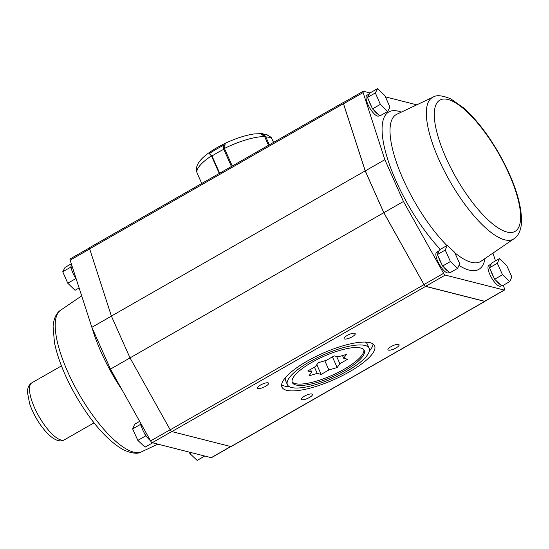 <?xml version="1.0" encoding="UTF-8"?>
<svg xmlns="http://www.w3.org/2000/svg" width="549" height="549" viewBox="0 0 549 549"><rect width="100%" height="100%" fill="white"/><g stroke="black" fill="none" stroke-linecap="round" stroke-linejoin="round"><path stroke-width="0.82" d="M232.261 166.011L224.445 148.456L225.09 144.6A39.878 11.261 156 0 0 209.334 153.61L211.461 155.882L219.277 173.436M273.546 142.397L271.137 137.305L266.471 134.574A39.878 11.261 156 0 0 261.118 133.997L264.652 136.619L268.502 145.279M271.782 138.43A41.758 11.79 156 0 0 265.826 136.921L269.333 144.806M265.826 136.921C264.776 135.198 263.204 134.224 261.118 133.997M443.606 273.313L403.453 201.49L383.861 212.703L424.006 284.526L443.606 273.313A2.388 0.769 60.2 0 0 445.246 275.083L504.222 290.071A2.388 0.769 60.2 0 0 504.476 290.05A2.388 0.769 60.2 0 0 504.497 288.788L503.351 285.247M504.476 290.05L484.877 301.264A2.388 0.769 -119.8 0 1 484.623 301.284L504.222 290.071M225.09 144.6C223.669 145.849 223.23 147.413 223.779 149.294A41.758 11.79 156 0 0 212.017 156.019L209.334 153.61M223.779 149.294L231.431 166.484M457.653 268.351L459.705 263.657L454.517 252.163L447.277 245.376L445.225 250.07L450.413 261.557L457.653 268.351L449.816 272.832L448.259 271.371A11.927 3.857 60.2 0 1 444.134 267.507L448.259 271.371M447.277 245.376L439.44 249.857L438.994 250.866A11.927 3.857 60.2 0 0 438.699 250.989A11.927 3.857 60.2 0 0 437.828 253.542L437.381 254.551L438.5 257.028A11.927 3.857 60.2 0 0 441.458 263.568L442.569 266.045L444.134 267.507M343.448 103.658L89.652 248.848L111.392 316.073L365.195 170.883L343.448 103.658A2.388 0.769 60.2 0 1 343.468 102.395A2.388 0.769 60.2 0 1 343.722 102.375L343.77 102.382M372.51 108.86L379.812 115.956L387.649 111.474L389.934 107.124L384.924 95.677L377.63 88.588L369.793 93.069L369.299 94.009A11.927 3.857 60.2 0 0 368.873 94.16A11.927 3.857 60.2 0 0 367.995 96.48L367.501 97.42L372.51 108.86L380.354 104.379L387.649 111.474M291.533 387.512A44.737 12.634 156 0 0 340.332 374.747A44.737 12.634 156 0 0 369.154 348.292A44.737 12.634 156 0 0 323.141 354.949A44.737 12.634 156 0 0 287.408 384.684A44.737 12.634 156 0 0 291.533 387.512M295.945 384.986A39.37 11.117 156 0 0 338.891 373.752A39.37 11.117 156 0 0 364.248 350.475A39.37 11.117 156 0 0 323.759 356.335A39.37 11.117 156 0 0 292.315 382.502A39.37 11.117 156 0 0 295.945 384.986M425.653 286.393L171.851 431.583A2.388 0.769 -119.8 0 1 170.217 429.812L424.02 284.622A2.388 0.769 60.2 0 0 425.653 286.393L484.705 301.394A2.388 0.769 60.2 0 0 484.959 301.374A2.388 0.769 60.2 0 0 485.117 301.127M171.851 431.583L230.909 446.584L484.705 301.394M286.633 390.312A50.707 14.315 156 0 0 341.945 375.845A50.707 14.315 156 0 0 374.603 345.863A50.707 14.315 156 0 0 322.455 353.412A50.707 14.315 156 0 0 281.96 387.114A50.707 14.315 156 0 0 286.633 390.312M388.527 350.145A6.087 1.716 156 0 0 395.163 348.409A6.087 1.716 156 0 0 399.082 344.813A6.087 1.716 156 0 0 392.823 345.719A6.087 1.716 156 0 0 387.965 349.761A6.087 1.716 156 0 0 388.527 350.145M301.916 399.699A6.087 1.716 156 0 0 308.552 397.963A6.087 1.716 156 0 0 312.47 394.36A6.087 1.716 156 0 0 306.212 395.266A6.087 1.716 156 0 0 301.353 399.315A6.087 1.716 156 0 0 301.916 399.699M258.037 388.548A6.087 1.716 156 0 0 264.673 386.812A6.087 1.716 156 0 0 268.591 383.216A6.087 1.716 156 0 0 262.34 384.122A6.087 1.716 156 0 0 257.474 388.164A6.087 1.716 156 0 0 258.037 388.548M344.655 339.001A6.087 1.716 156 0 0 351.291 337.264A6.087 1.716 156 0 0 355.21 333.668A6.087 1.716 156 0 0 348.951 334.567A6.087 1.716 156 0 0 344.093 338.616A6.087 1.716 156 0 0 344.655 339.001M212.017 156.019L219.669 173.216M170.217 429.812L130.017 357.893L383.813 212.703L424.02 284.622M111.392 316.073L130.017 357.893M89.652 248.848A2.388 0.769 -119.8 0 1 89.672 247.585L343.468 102.395M484.959 301.374L231.163 446.57A2.388 0.769 -119.8 0 1 230.909 446.584M509.746 281.589L511.84 276.943L506.672 265.462L499.425 258.62L491.581 263.108L491.135 264.11A11.927 3.857 60.2 0 0 490.827 264.234A11.927 3.857 60.2 0 0 489.948 266.752L489.495 267.754L490.607 270.225A11.927 3.857 60.2 0 0 493.551 276.765L494.663 279.235L496.221 280.711A11.927 3.857 60.2 0 0 500.352 284.602L501.91 286.07L509.746 281.589L502.5 274.754L494.663 279.235M310.521 369.408L311.667 371.996L308.963 375.832L317.219 373.402L314.447 367.164M342.48 355.574L343.681 358.271L346.385 354.428L338.129 356.857L334.204 355.862L326.456 360.295L318.2 362.724L315.497 366.56L307.742 370.994L311.667 371.996M316.821 364.68L321.144 374.397L328.899 369.964L337.155 367.535L339.858 363.699L347.606 359.266L343.681 358.271M324.802 360.775L328.899 369.964M332.413 356.884L337.155 367.535M189.24 452.101L189.906 453.577L191.491 452.671M189.906 453.577L197.153 460.412L204.784 456.047M140.921 423.595A11.927 3.857 60.2 0 0 141.587 426.882A11.927 3.857 60.2 0 0 142.747 429.942A11.927 3.857 60.2 0 0 144.538 433.429A11.927 3.857 60.2 0 0 147.214 437.361A11.927 3.857 60.2 0 0 150.453 440.648M230.861 446.577L211.475 457.667A2.388 0.769 -119.8 0 1 211.221 457.688L152.245 442.7A2.388 0.769 -119.8 0 1 150.611 440.929L170.176 429.737M377.63 88.588L375.344 92.932L380.354 104.379M375.344 92.932L367.501 97.42M71.315 263.822L65.036 267.411L62.744 271.762L70.588 267.274L71.665 269.744A11.927 3.857 60.2 0 0 72.921 273.107A11.927 3.857 60.2 0 0 74.52 276.257L76.38 279.482M62.744 271.762L67.76 283.202L75.597 278.72M71.514 264.433A11.927 3.857 60.2 0 0 71.082 266.34L70.588 267.274M369.999 92.953L363.404 91.278A2.388 0.769 60.2 0 0 363.15 91.292A2.388 0.769 60.2 0 0 363.129 92.561L384.849 159.697L403.453 201.49M363.15 91.292L343.557 102.505A2.388 0.769 60.2 0 0 343.53 103.775L365.25 170.911L383.861 212.703M495.473 260.885L492.954 253.103M385.453 96.878L416.773 104.838M368.873 94.16L366.917 95.279A11.927 3.857 60.2 0 0 369.477 107.522A11.927 3.857 60.2 0 0 378.762 115.99L379.441 115.599M438.699 250.989L436.743 252.115A11.927 3.857 60.2 0 0 436.544 258.147A11.927 3.857 60.2 0 0 442.453 268.969A11.927 3.857 60.2 0 0 448.588 272.826L449.343 272.393M490.827 264.234L488.864 265.359A11.927 3.857 60.2 0 0 488.651 271.35A11.927 3.857 60.2 0 0 494.553 282.193A11.927 3.857 60.2 0 0 500.709 286.07L501.457 285.645M130.024 357.914L110.459 369.106L91.855 327.314L111.413 316.121M67.76 283.202L75.055 290.297L79.125 287.971M438.994 250.866L437.828 253.542M445.225 250.07L437.381 254.551M438.5 257.028L441.458 263.568M450.413 261.557L442.569 266.045M496.221 280.711L500.352 284.602M490.607 270.225L493.551 276.765M491.135 264.11L489.948 266.752M365.195 170.883L383.813 212.703M445.246 275.083L425.647 286.297L484.623 301.284M425.647 286.297A2.388 0.769 -119.8 0 1 424.006 284.526M384.849 159.697L365.25 170.911M292.089 381.788A39.37 11.117 156 0 0 295.335 383.627A39.37 11.117 156 0 0 337.113 372.977A39.37 11.117 156 0 0 363.863 349.83M317.219 373.402L321.144 374.397M499.425 258.62L497.339 263.266L502.5 274.754M497.339 263.266L489.495 267.754M140.867 423.499L140.469 424.411L132.632 428.893L134.683 424.199L139.666 421.351M132.632 428.893L137.82 440.387L145.06 447.174L152.691 442.81M368.585 99.884A11.927 3.857 60.2 0 0 371.433 106.396M374.082 110.39A11.927 3.857 60.2 0 0 378.24 114.432M110.459 369.106L150.611 440.929M91.855 327.314L70.135 260.178A2.388 0.769 -119.8 0 1 70.155 258.908L89.514 247.839M369.299 94.009L367.995 96.48M339.858 363.699L336.64 356.479M137.82 440.387L145.657 435.899L147.214 437.361M144.538 433.429L145.657 435.899M140.469 424.411L141.587 426.882M281.623 384.753A50.707 14.315 156 0 0 284.773 386.132A50.707 14.315 156 0 0 289.419 386.716M369.312 351.14A50.707 14.315 156 0 0 373.073 344.038M369.154 348.292L367.288 344.106A44.737 12.634 156 0 0 365.284 342.082M285.384 377.657A44.737 12.634 156 0 0 285.549 380.505L287.408 384.684M74.52 276.257A11.927 3.857 60.2 0 0 76.201 278.926M71.082 266.34A11.927 3.857 60.2 0 0 71.665 269.744M211.461 155.882A41.161 11.618 156 0 0 197.16 173.175C195.684 169.119 196.515 165.16 199.651 161.296C203.233 156.348 212.573 149.115 227.993 142.04C237.532 137.799 246.268 135.095 254.187 133.935L261.866 133.599L267.679 135.027M264.652 136.619A41.161 11.618 156 0 0 224.445 148.456M272.126 139.213L272.359 139.693A41.161 11.618 156 0 0 272.215 139.405M31.924 382.783A32.81 10.609 60.2 0 0 39.006 416.533A32.81 10.609 60.2 0 0 64.508 439.742C59.395 443.002 51.036 439.509 40.681 425.187C35.815 418.201 32.13 411.029 29.625 403.666L27.45 392.309C27.423 387.834 28.919 384.657 31.924 382.783L61.454 365.895M211.221 457.688L230.71 446.536M171.748 431.541L152.245 442.7M363.129 92.561L343.53 103.775M401.312 112.133A90.674 29.323 60.2 0 0 398.437 111.214A90.674 29.323 60.2 0 0 396.09 181.088A90.674 29.323 60.2 0 0 440.298 249.363M458.943 265.407A90.674 29.323 60.2 0 0 485.041 258.497M446.961 245.554A84.724 27.395 -119.8 0 1 403.096 179.118A84.724 27.395 -119.8 0 1 396.9 114.213L432.969 97.194C436.393 94.785 442.357 95.361 450.866 98.923L463.953 108.174C476.113 119.154 487.642 134.011 498.54 152.746C514.118 180.298 521.79 203.514 521.55 222.386C520.884 231.85 517.213 236.832 513.967 238.781A81.581 26.379 -119.8 0 1 504.716 239.817A81.581 26.379 -119.8 0 1 438.939 159.697A81.581 26.379 -119.8 0 1 432.969 97.194M513.967 238.781L481.013 261.249A84.724 27.395 -119.8 0 1 454.778 252.739M506.933 232.014A75.632 24.458 60.2 0 0 489.921 139.508A75.632 24.458 60.2 0 0 435.412 125.659A75.632 24.458 60.2 0 0 506.933 232.014M122.255 390.215A84.724 27.395 -119.8 0 1 101.03 351.923A84.724 27.395 -119.8 0 1 92.047 327.753M141.656 451.765C138.252 454.195 132.261 453.604 123.683 449.988C107.295 440.634 91.168 422.256 75.316 394.861C64.686 375.969 57.727 358.497 54.426 342.452L53.088 326.483C53.761 317.109 57.412 312.141 60.665 310.185A81.581 26.379 60.2 0 0 67.802 372.016A81.581 26.379 60.2 0 0 141.656 451.765L157.851 444.12M89.693 248.985L70.135 260.178M273.56 142.39L272.359 139.693M201.744 183.469L197.16 173.175M60.665 310.185L81.677 295.856M94.037 422.847L64.508 439.742"/></g></svg>
